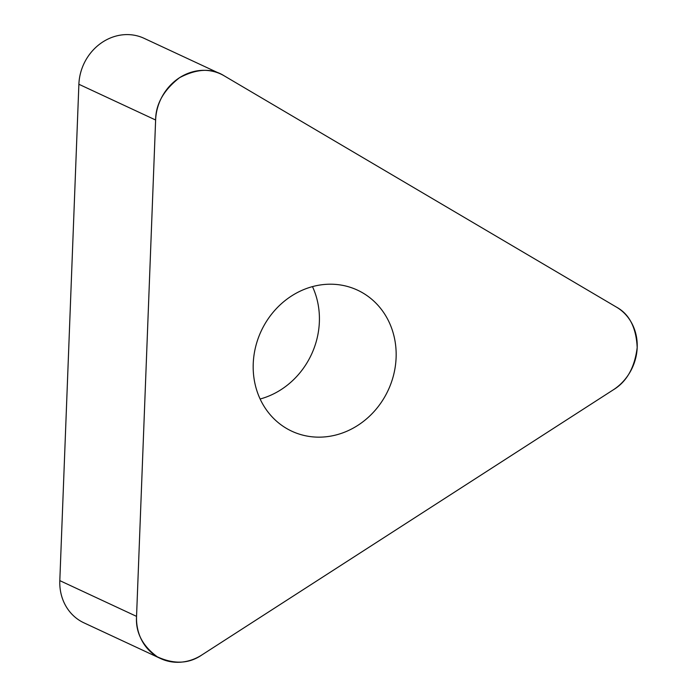<?xml version="1.0" encoding="UTF-8"?>
<svg xmlns="http://www.w3.org/2000/svg" width="697" height="697" viewBox="0 0 697 697"><rect width="100%" height="100%" fill="white"/><g stroke="black" fill="none" stroke-linecap="round" stroke-linejoin="round"><path stroke-width="1.05" d="M260.129 399.006A77.803 70.049 115 0 0 312.474 286.615M160.667 658.578L83.928 622.83A48.624 43.78 -65 0 1 59.811 580.627L78.883 84.267A48.624 43.78 -65 0 1 144.061 38.309L220.801 74.048A48.624 43.78 115 0 0 155.623 120.006L136.551 616.375A48.624 43.78 115 0 0 160.667 658.578A48.624 43.78 115 0 0 201.93 654.919L613.273 389.85A48.624 43.78 115 0 0 616.453 307.116L224.181 75.825A48.624 43.78 115 0 0 220.801 74.048M291.494 295.998A77.803 70.049 115 0 0 253.177 367.014A77.803 70.049 115 0 0 291.816 431.208A77.803 70.049 115 0 0 388.168 390.259A77.803 70.049 115 0 0 357.517 290.152A77.803 70.049 115 0 0 291.494 295.998M201.93 654.919L613.273 389.85C626.708 381.773 634.679 367.676 637.189 347.542C636.222 327.555 629.313 314.086 616.453 307.116L224.181 75.825C211.844 67.94 196.963 68.567 179.538 77.707C163.717 89.991 155.745 104.088 155.623 120.006L136.551 616.375C135.453 632.327 142.362 645.805 157.287 656.801C174.067 664.502 188.957 663.875 201.93 654.919M59.811 580.627L136.551 616.375M155.623 120.006L78.883 84.267"/></g></svg>
